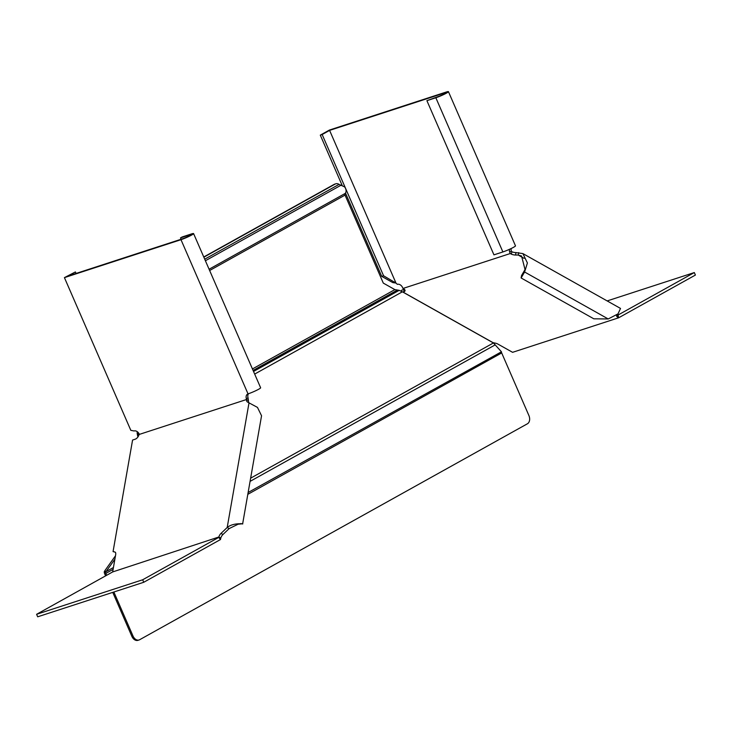 <?xml version="1.0" encoding="UTF-8"?>
<svg xmlns="http://www.w3.org/2000/svg" width="732" height="732" viewBox="0 0 732 732"><rect width="100%" height="100%" fill="white"/><g stroke="black" fill="none" stroke-linecap="round" stroke-linejoin="round"><path stroke-width="1.1" d="M248.121 492.508L501.457 351.799L493.423 342.96L402.371 291.812L399.187 290.339L394.887 289.616L383.293 283.101L345.037 195.105A1.647 1.162 60.9 0 1 345.165 193.449A4.932 3.495 -119.1 0 0 344.598 186.898L339.081 184.373A6.57 4.593 72 0 0 335.768 183.805A6.57 4.593 72 0 0 335.192 184.052L203.853 257.197M137.817 437.096L137.945 434.561L139.126 433.911M137.817 437.031L138.238 432.548L137.122 432.905L137.616 435.879M138.824 435.339L138.348 436.281M335.192 184.052L334.076 184.418A6.57 4.593 -108 0 1 334.652 184.162L335.768 183.805M334.076 184.418L203.761 256.987M137.122 432.905L137.332 431.734M113.433 567.52L105.975 571.674L104.731 570.869L115.482 555.789M106.607 575.306L105.792 573.431A2.187 1.556 -119.1 0 1 105.554 572.278L114.887 559.175M501.457 351.799A2.187 1.556 -119.1 0 0 501.685 352.952L247.8 494.347M104.731 570.869L104.264 571.774A3.834 2.718 -119.1 0 0 104.676 573.797L105.582 575.883M139.071 639.978A6.57 4.593 -108 0 1 132.986 635.98L131.87 636.346A6.57 4.593 72 0 0 137.955 640.335L139.071 639.978A6.57 4.593 -108 0 0 139.647 639.722L527.443 423.764A6.57 4.593 72 0 0 528.888 415.502L501.685 352.952M131.87 636.346L112.746 592.362M132.986 635.98L113.863 592.005M105.554 572.278L104.264 571.774M617.552 314.357A4.932 2.132 -170.1 0 0 617.982 314.714L617.552 317.148L618.641 317.798L617.982 314.714M404.375 289.332A4.932 2.132 -170.1 0 1 404.165 289.415L401.557 290.256L401.392 291.162M524.094 258.35L518.238 255.056L515.538 255.029A4.932 2.132 -170.1 0 1 511.43 254.169L511.851 251.735L511.348 251.14A4.932 3.495 -119.1 0 1 511.192 248.514M511.851 251.735A4.932 2.132 -170.1 0 0 515.959 252.595L522.904 253.601L527.406 262.98L524.606 272.002L525.036 269.568L521.541 275.534L521.111 277.968L593.835 318.813L608.21 318.96L618.018 313.872L620.516 308.428L522.904 253.601M607.157 300.925L694.311 272.56L695.4 275.058L618.641 317.798L512.592 352.321L497.897 344.077A4.932 2.132 -170.1 0 0 494.933 343.07L493.002 342.64L402.993 292.086L403.735 291.839A4.932 2.132 -170.1 0 0 405.061 290.705A4.932 2.132 -170.1 0 0 404.091 289.113L402.948 288.472L510.286 253.528L511.43 254.169M616.774 315.108L616.701 315.227A4.932 2.132 -170.1 0 0 616.582 315.547A4.932 2.132 -170.1 0 0 617.552 317.148M525.036 269.568L521.559 255.99L518.238 255.056L518.659 252.622M608.21 318.96L524.606 272.002L521.111 277.968M448.442 91.665L515.484 245.851A8.217 0.796 -23.5 0 1 511.156 248.532A8.217 0.796 -23.5 0 1 502.884 251.945L493.944 254.855L426.902 100.668L437.535 96.816A5.481 0.531 156.5 0 0 443.043 94.547A5.481 0.531 156.5 0 0 445.934 92.754A5.481 0.531 156.5 0 0 444.287 93.056L329.592 130.388L395.994 283.101L383.568 275.763L322.162 134.532L320.296 135.136L329.418 130.058L445.98 92.113A8.217 0.796 156.5 0 1 448.442 91.665A8.217 0.796 156.5 0 1 444.114 94.346A8.217 0.796 156.5 0 1 435.842 97.759L426.902 100.668M322.162 134.532L329.592 130.388M383.568 275.763L381.711 276.367L345.486 193.065M342.128 185.352L320.296 135.136M394.676 281.994L392.81 282.607L395.856 283.028L397.375 284.336A4.932 3.495 -119.1 0 1 402.316 287.017L402.948 288.472M392.81 282.607L381.711 276.367M509.545 249.292A4.932 3.495 -119.1 0 0 509.655 252.083L510.286 253.528M509.655 252.083L511.348 251.14M694.311 272.56L618.256 314.916M240.819 523.563C247.773 524.936 234.652 521.422 227.195 527.488L221 533.399A4.932 2.809 -60.7 0 0 218.831 537.004L112.655 571.939L115.665 554.746A4.932 2.809 -60.7 0 0 115.4 552.23L113.057 551.608L132.574 440.051L135.182 439.209A4.932 2.809 -60.7 0 0 139.126 434.469L246.464 399.535A4.932 2.809 -60.7 0 0 247.489 402.033A4.932 2.809 -60.7 0 0 247.562 402.078L257.472 407.404L261.553 415.767L242.621 523.966L241.963 523.865M248.587 393.688A4.932 3.495 -119.1 0 0 248.047 397.778L248.432 400.633A4.932 2.809 -60.7 0 0 249.026 402.792L227.195 527.488L229.153 528.586L222.958 534.506A4.932 2.809 -60.7 0 0 220.79 538.102L220.497 539.53L218.712 537.425L142.658 579.781L143.746 582.279L37.689 616.802L36.6 614.294L142.658 579.781M218.831 537.004L220.79 538.102M248.432 400.633L246.464 399.535M114.274 551.782L113.057 551.608M241.963 523.828L238.101 524.222L229.153 528.586M181.088 239.263L180.493 237.9L182.186 236.958L191.116 234.048A8.217 0.796 -23.5 0 1 193.587 233.59L260.629 387.777A8.217 0.796 156.5 0 1 256.292 390.467A8.217 0.796 156.5 0 1 248.029 393.88A4.932 3.495 -119.1 0 0 247.59 394.072A4.932 3.495 -119.1 0 0 246.355 398.711L246.538 399.132M76.064 273.448L75.405 271.947L67.975 276.083L182.671 238.751A5.481 0.531 -23.5 0 0 188.188 236.473A5.481 0.531 -23.5 0 0 191.079 234.688A5.481 0.531 -23.5 0 0 189.432 234.99L180.493 237.9M75.405 271.947L64.425 277.629L130.827 430.343L134.075 430.965A4.932 3.495 -119.1 0 1 139.016 433.655L139.199 434.067M64.425 277.629L180.987 239.693A8.217 0.796 -23.5 0 0 189.249 236.28A8.217 0.796 -23.5 0 0 193.587 233.59M248.047 397.778L246.355 398.711M143.746 582.279L220.497 539.53M36.6 614.294L112.655 571.939M253.089 370.438L397.284 290.137M253.528 371.453L399.187 290.339M493.423 342.96L250.637 478.17M254.672 374.07L402.371 291.812M252.439 368.946L394.887 289.616M339.081 184.373L204.722 259.192M341.075 185.187L205.399 260.748M345.165 193.449L209.087 269.23M345.037 195.105L209.636 270.511M495.079 344.937L250.07 481.382M113.112 569.359L105.792 573.431M404.165 289.415L403.735 291.839M515.538 255.029L515.959 252.595M502.884 251.945L435.842 97.759M444.589 93.751L444.287 93.056M221 533.399L222.958 534.506M189.734 235.686L189.432 234.99M248.029 393.88L180.987 239.693"/></g></svg>
